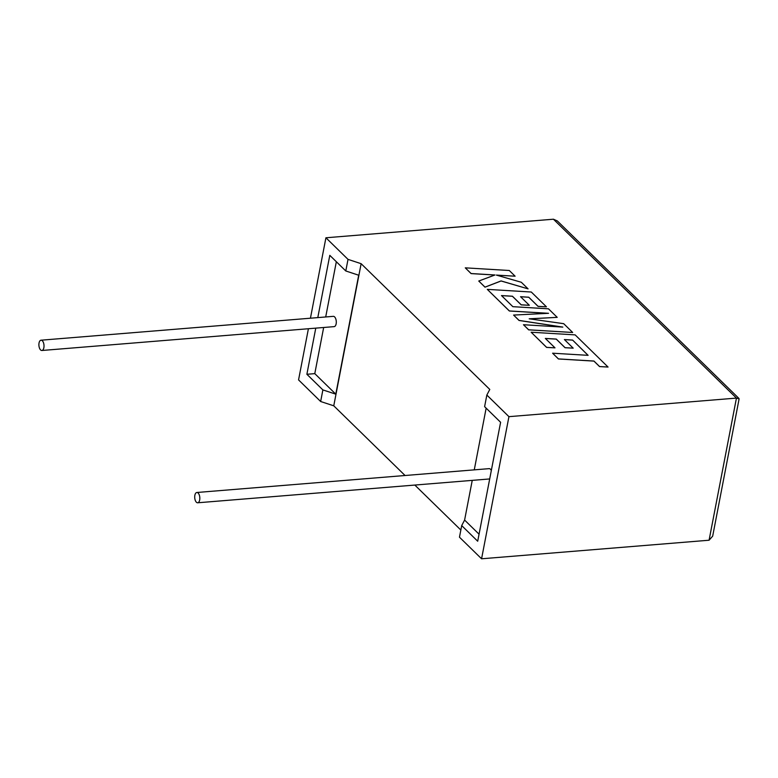 <?xml version="1.0" encoding="UTF-8"?>
<svg xmlns="http://www.w3.org/2000/svg" width="778" height="778" viewBox="0 0 778 778"><rect width="100%" height="100%" fill="white"/><g stroke="black" fill="none" stroke-linecap="round" stroke-linejoin="round"><path stroke-width="1.17" d="M198.157 493.058A5.154 2.538 85.3 0 1 199.82 498.747A5.154 2.538 85.3 0 1 197.69 502.783A5.154 2.538 85.3 0 1 196.387 502.218A5.154 2.538 85.3 0 1 194.714 496.529A5.154 2.538 85.3 0 1 196.853 492.493A5.154 2.538 85.3 0 1 198.157 493.058M491.317 470.515A5.154 2.538 -94.7 0 0 490.432 469.212A5.154 2.538 -94.7 0 0 489.138 468.648L196.853 492.493M40.573 349.915A5.154 2.538 -94.7 0 0 41.876 350.489A5.154 2.538 -94.7 0 0 44.006 346.453A5.154 2.538 -94.7 0 0 42.333 340.764A5.154 2.538 -94.7 0 0 41.03 340.2A5.154 2.538 -94.7 0 0 38.9 344.236A5.154 2.538 -94.7 0 0 40.573 349.915M41.876 350.489L334.161 326.634A5.154 2.538 -94.7 0 0 336.291 322.598A5.154 2.538 -94.7 0 0 334.618 316.918A5.154 2.538 -94.7 0 0 333.315 316.345L41.03 340.2M481.572 558.789L459.467 537.19L461.704 525.597L477.702 541.225L500.604 422.289L484.606 406.651L486.843 395.059L508.938 416.658L481.572 558.789L709.079 540.224L736.445 398.093L739.1 398.92L712.677 536.149L709.079 540.224M508.938 416.658L736.445 398.093L553.43 219.211L325.924 237.776L348.019 259.375L361.128 263.693L489.78 389.438L486.843 395.059M460.848 530.032L414.83 485.064M405.056 475.504L333.762 405.815L320.653 401.506L322.88 389.914L335.785 394.154L358.687 275.218L345.792 270.968L329.794 255.34L317.794 317.619M308.409 328.734L298.558 379.907L320.653 401.506M461.704 525.597L464.602 520.064L479.054 534.194M486.153 408.158L474.269 469.854M472.246 480.376L464.602 520.064M336.339 261.729L325.7 316.967M323.667 327.489L314.789 373.635L335.785 394.154M315.771 328.131L306.882 374.276L322.88 389.914M345.792 270.968L348.019 259.375M325.924 237.776L310.432 318.221M314.789 373.635L306.882 374.276M333.762 405.815L361.128 263.693M553.43 219.211L557.33 220.942L738.954 398.453M465.283 267.846L471.108 273.545L494.993 274.974L478.762 281.033L485.005 287.131L501.081 280.926L528.067 288.862L521.318 282.268L496.354 275.081L515.114 276.2L509.279 270.501L465.283 267.846L471.098 273.603L494.866 275.023M478.762 281.033L484.995 287.179L501.071 280.984L528.067 288.862M496.597 275.149L515.114 276.2M557.213 317.356L548.48 308.817L512.858 306.678L501.489 295.572L512.42 296.214L521.211 304.811L529.341 305.297L520.54 296.7L528.739 297.206L538.075 306.328L546.438 306.824L531.296 292.022L487.291 289.367L509.376 310.947L548.539 313.301L513.597 315.071L519.052 320.41L562.825 327.091L523.468 324.727L528.68 329.814L572.676 332.469L563.69 323.677L529.205 318.805L557.213 317.356L529.478 318.844M572.676 332.469L528.67 329.872L523.468 324.727M501.557 295.63L512.41 296.272L521.202 304.869L529.341 305.297M520.599 296.758L528.729 297.254L538.065 306.386L546.438 306.824M487.291 289.367L509.366 311.006L548.052 313.33M513.597 315.071L519.043 320.468L562.231 327.052M572.589 340.064L588.11 355.342L552.604 353.202L558.448 358.911L593.954 361.05L599.566 366.535L608.056 367.051L575.146 334.88L531.15 332.225L546.633 347.367L554.996 347.854L545.339 338.43L556.27 339.072L565.061 347.669L573.192 348.155L564.39 339.558L572.589 340.064L588.042 355.342M552.604 353.202L558.439 358.969L593.935 361.099L599.556 366.584L608.056 367.051M531.15 332.225L546.623 347.416L554.996 347.854M545.407 338.479L556.26 339.13L565.052 347.727L573.192 348.155M564.449 339.616L572.579 340.112M197.69 502.783L489.693 478.947"/></g></svg>
